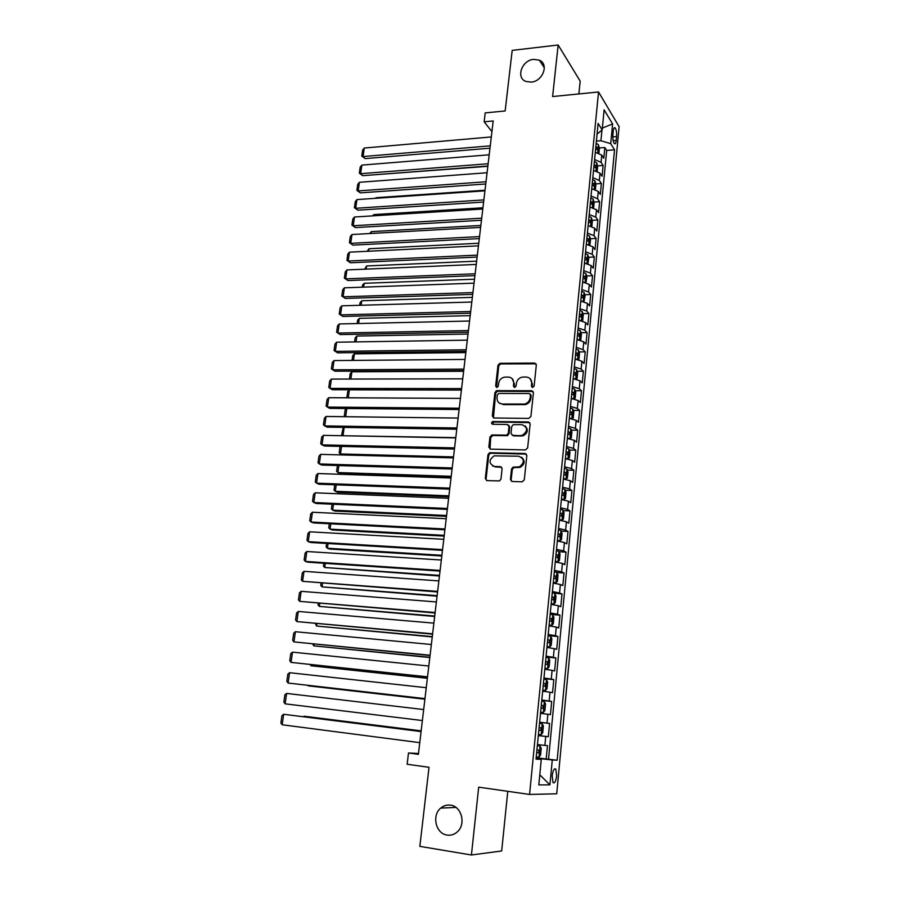 <?xml version="1.0" encoding="UTF-8"?>
<svg xmlns="http://www.w3.org/2000/svg" width="900" height="900" viewBox="0 0 900 900"><rect width="100%" height="100%" fill="white"/><g stroke="black" fill="none" stroke-linecap="round" stroke-linejoin="round"><path stroke-width="1.35" d="M532.597 387.495L534.116 386.1L536.321 365.006L534.589 363.049L499.849 363.319L497.981 365.265L495.652 386.077L497.059 387.439L498.308 386.077L498.611 383.377C499.23 380.014 501.176 377.933 504.439 377.156L508.264 377.066C511.931 377.438 513.743 379.541 513.697 383.366L513.405 386.089L514.597 387.473L516.094 386.089L516.398 383.366C517.005 380.002 518.951 377.921 522.225 377.111L526.14 377.021C529.852 377.392 531.697 379.507 531.675 383.366L531.382 386.1L532.597 387.495M450.473 805.14C446.884 804.668 443.632 805.646 440.752 808.076C431.527 815.355 435.791 833.805 447.131 835.076C450.945 835.616 454.343 834.536 457.346 831.836C466.267 824.197 461.543 806.209 450.473 805.14M533.678 59.366C521.865 60.154 515.621 77.828 525.904 81.439L531.146 82.114C542.767 81.45 549.259 64.114 539.392 60.21L533.678 59.366M556.661 775.89L555.84 769.129C554.22 768.015 553.005 770.242 552.184 775.811L553.005 782.584C554.636 783.686 555.851 781.459 556.661 775.89M510.435 479.374L512.168 481.489L522.101 481.826L524.295 479.835L526.837 455.603L525.082 453.51L489.532 452.734L487.98 454.624L485.314 478.53L487.001 480.634L499.511 480.915L500.974 479.048L502.099 468.743L500.377 466.65L494.527 466.481C488.734 463.702 488.588 460.17 494.1 455.861L518.749 456.21C524.599 458.876 524.824 462.431 519.435 466.864L513.034 467.134L511.537 469.024L510.435 479.374L511.706 481.41M578.88 93.938L580.185 81.146L558.146 45L512.19 50.377L505.159 110.981L485.201 112.894L484.144 121.804L493.189 120.971L418.387 754.324L408.499 752.996L407.149 764.258L429.019 767.295L419.85 846.36L471.42 855L501.683 850.961L507.769 791.314M558.146 45L552.623 96.547L598.545 91.98L529.571 794.441L478.688 787.163L471.42 855M528.773 418.41L530.933 416.419L533.419 392.738L531.675 390.735L497.036 390.656L494.921 392.625L492.311 415.98L493.988 417.994L528.773 418.41M530.145 423.99L527.636 447.941L525.454 449.933L490.522 449.134L488.824 447.075L489.96 436.939L492.098 434.97L506.678 435.15L508.286 433.249L509.017 426.51L507.308 424.474L492.716 424.271C491.186 423.517 491.186 422.606 492.705 421.515L528.401 421.942L530.145 423.99M536.175 757.676L546.188 758.981L547.47 745.605L544.882 745.391L545.738 736.459L538.324 735.604M538.335 735.502L548.325 736.717L549.596 723.442L539.629 722.273M539.64 722.205L547.02 723.105L547.875 714.251L550.44 714.634L551.7 701.46L541.766 700.369M541.8 700.02L549.158 700.999L550.001 692.212L552.544 692.707L553.793 679.635L543.892 678.634M543.949 677.992L551.273 679.061L552.105 670.331L554.625 670.961L555.874 657.99L545.996 657.056M546.086 656.145L553.365 657.293L554.197 648.63L556.695 649.373L557.933 636.502L548.089 635.636M548.201 634.466L555.446 635.692L556.279 627.097L558.754 627.952L559.98 615.173L551.858 614.52M550.305 612.945L557.516 614.25L558.337 605.711L560.79 606.69L562.005 594L552.262 592.886M552.398 591.581L559.564 592.965L560.385 584.505L562.815 585.585L564.03 572.996L556.954 572.535M554.467 570.386L561.6 571.849L562.41 563.445L564.829 564.637L566.021 552.139L559.058 551.734M556.515 549.349L563.625 550.89L564.424 542.543L566.82 543.847L568.012 531.439L561.15 531.101M558.551 528.48L565.627 530.077L566.426 521.798L568.8 523.204L569.981 510.896L563.22 510.604M560.576 507.757L567.619 509.434L568.406 501.21L570.769 502.729L571.939 490.5L565.267 490.264M562.59 487.181L569.587 488.936L570.375 480.78L572.715 482.389L573.874 470.261L567.293 470.07M564.581 466.762L571.556 468.585L572.332 460.485L574.65 462.206L575.809 450.169L569.306 450.022M566.561 446.501L573.502 448.391L574.267 440.348L576.574 442.17L577.721 430.223L571.298 430.11M568.53 426.386L575.426 428.344L576.202 420.368L578.475 422.28L579.623 410.411L573.278 410.355M570.476 406.418L577.35 408.442L578.115 400.522L580.376 402.536L581.501 390.746L575.235 390.735M572.411 386.595L579.251 388.676L580.005 380.812L582.255 382.928L583.38 371.228L577.181 371.261M574.335 366.919L581.141 369.067L581.895 361.26L584.123 363.465L585.236 351.855L579.105 351.923M576.248 347.377L583.02 349.594L583.762 341.843L585.979 344.137L587.081 332.618L581.018 332.719M578.137 327.983L584.876 330.266L585.619 322.571L587.812 324.956L588.915 313.504L582.908 313.65M580.016 308.723L586.732 311.062L587.464 303.424L589.646 305.91L590.726 294.536L584.786 294.728M581.884 289.609L588.566 292.005L589.298 284.423L591.457 286.988L592.538 275.704L586.654 275.929M583.74 270.63L590.389 273.082L591.12 265.556L593.258 268.211L594.326 257.006L588.51 257.265M585.585 251.775L592.2 254.295L592.92 246.825L595.046 249.57L596.115 238.444L590.344 238.725M587.408 233.066L594 235.643L594.709 228.218L596.824 231.053L597.881 220.005L592.166 220.32M589.219 214.481L595.789 217.125L596.498 209.745L598.59 212.659L599.636 201.69L593.977 202.039M591.019 196.031L597.555 198.731L598.264 191.407L600.334 194.4L601.38 183.51L595.766 183.893M592.808 177.716L599.321 180.461L600.019 173.194L602.077 176.265L603.113 165.454L601.065 162.326L594.585 159.525M597.544 165.859L603.113 165.454M613.249 131.029L612.877 134.955C612.664 138.994 613.148 141.885 614.317 143.618C615.251 144.315 615.881 143.257 616.219 140.445L616.59 136.541C616.793 132.502 616.309 129.623 615.139 127.879C614.216 127.181 613.586 128.239 613.249 131.029M598.545 91.98L619.11 126.675L556.717 793.8L529.571 794.441M546.188 758.981L557.168 760.219L614.543 149.805L610.717 143.674L600.93 140.737L596.385 141.109M557.168 760.219L552.274 759.971L549.911 784.867L538.808 784.913L541.271 759.409L536.029 759.139L598.117 123.401L602.179 129.926L604.125 109.845L612.596 123.953L610.717 143.674M548.55 759.105L606.679 150.435L604.834 147.521L603.799 158.265L601.762 155.104L595.294 152.28M599.321 180.461L601.38 183.51M597.555 198.731L599.636 201.69M595.789 217.125L597.881 220.005M594 235.643L596.115 238.444M592.2 254.295L594.326 257.006M590.389 273.082L592.538 275.704M588.566 292.005L590.726 294.536M586.732 311.062L588.915 313.504M584.876 330.266L587.081 332.618M583.02 349.594L585.236 351.855M581.141 369.067L583.38 371.228M579.251 388.676L581.501 390.746M577.35 408.442L579.623 410.411M575.426 428.344L577.721 430.223M573.502 448.391L575.809 450.169M571.556 468.585L573.874 470.261M569.587 488.936L571.939 490.5M567.619 509.434L569.981 510.896M565.627 530.077L568.012 531.439M563.625 550.89L566.021 552.139M561.6 571.849L564.03 572.996M559.564 592.965L562.005 594M557.516 614.25L559.98 615.173M555.446 635.692L557.933 636.502M553.365 657.293L555.874 657.99M551.273 679.061L553.793 679.635M549.158 700.999L551.7 701.46M547.02 723.105L549.596 723.442M548.325 736.717L545.738 736.459M541.046 759.364L541.102 758.745L536.13 758.092M600.93 140.737L601.954 130.106M418.478 753.491L408.499 752.996M484.144 121.804L491.929 131.625M599.321 147.96L604.834 147.521M606.679 150.435L614.543 149.805M597.082 134.044L602.179 129.926M600.019 173.194L593.528 170.426M598.264 191.407L591.739 188.696M596.498 209.745L589.939 207.09M594.709 228.218L588.139 225.619M592.92 246.825L586.316 244.282M591.12 265.556L584.471 263.07M589.298 284.423L582.626 281.993M587.464 303.424L580.77 301.061M585.619 322.571L578.891 320.265M583.762 341.843L577.001 339.604M581.895 361.26L575.1 359.077M580.005 380.812L573.188 378.709M495.844 391.061L497.565 391.061M578.115 400.522L571.252 398.464M576.202 420.368L569.306 418.376M574.267 440.348L567.349 438.435M572.332 460.485L565.38 458.64M570.375 480.78L563.389 479.002M568.406 501.21L561.386 499.511M566.426 521.798L559.373 520.166M564.424 542.543L557.336 540.979M562.41 563.445L555.289 561.96M560.385 584.505L553.219 583.087M558.337 605.711L551.137 604.384M556.279 627.097L549.045 625.837M554.197 648.63L546.941 647.449M552.105 670.331L544.804 669.24M550.001 692.212L542.666 691.189M547.875 714.251L540.506 713.317M541.271 759.409L536.085 758.509M537.446 744.57L544.882 745.391M541.102 758.745L552.274 759.971M602.359 128.059L612.596 123.953M549.911 784.867L539.786 774.821M532.226 387.439L532.384 383.963L530.1 378.63M512.089 378.585L514.429 383.963L514.271 387.428M536.062 363.836L500.591 363.926L498.724 365.873L496.541 387.416M533.104 391.466L497.441 391.264L495.675 393.199L493.436 417.904M530.46 394.931L529.245 393.525L498.825 393.424L497.34 394.796L497.014 397.665C496.957 401.501 498.757 403.627 502.425 404.044L524.644 404.044C527.76 403.132 529.594 401.062 530.156 397.822L530.46 394.931L531.169 395.505L530.314 394.155M499.567 403.234L502.425 404.044M531.169 395.505L530.865 398.396C530.314 401.625 528.48 403.695 525.364 404.606L503.179 404.606M508.635 425.115L509.76 427.039L509.029 433.766L507.431 435.679L492.863 435.488L490.725 437.456L490.039 449.055M529.774 422.606L493.796 422.01L492.491 424.238M520.852 435.488L522.36 435.285C528.053 430.976 527.929 427.433 522 424.676L513.371 424.631L511.729 426.544L510.998 433.294L512.719 435.341L523.091 435.814C527.929 433.001 528.592 429.683 525.094 425.88M512.145 435.24L512.719 435.341M521.572 436.005L513.461 435.859M521.651 457.279C525.341 460.924 524.846 464.276 520.166 467.336L513.776 467.618L512.291 469.496L511.178 479.824M492.604 466.009L494.527 466.481M501.604 467.201L495.293 466.954M526.387 454.106L490.309 453.229L488.756 455.119L486.09 478.98L486.608 480.566M598.928 153.146L599.4 148.275L598.444 144.731L596.171 143.303M381.296 174.251L487.834 166.309M595.631 148.882L597.352 149.726L597.454 147.499L595.845 146.722M490.241 145.856L363.082 156.555L365.186 158.602L489.971 148.196M491.299 136.946L364.286 148.039L363.082 156.555L361.766 156.071L362.61 150.12L364.286 148.039M365.186 158.602L361.766 156.071M597.173 171.281L597.656 166.264L596.722 162.833L594.416 161.347M593.865 166.972L595.586 167.782L595.699 165.555L594.079 164.79M595.406 189.54L595.901 184.365L594.934 180.889L592.639 179.528M375.975 198.281L376.054 197.696L484.999 190.226M592.087 185.186L593.798 185.974L593.933 183.735L592.301 182.993M376.054 197.696L375.536 198.315M593.617 207.922L594.135 202.601L593.156 199.148L590.85 197.82M373.545 215.82L373.714 214.605L482.929 207.776M590.288 203.524L592.009 204.289L592.144 202.039L590.512 201.319M373.714 214.605L372.623 215.876M591.829 226.44L592.357 220.972L591.367 217.553L589.05 216.248M371.093 233.46L371.351 231.615L480.848 225.45M588.488 221.996L590.197 222.739L590.355 220.477L588.701 219.769M369.686 233.539L371.351 231.615M488.126 163.755L360.641 173.689L362.756 175.68L487.856 166.028M489.184 154.789L361.856 165.105L360.641 173.689L359.325 173.16L360.18 167.175L361.856 165.105M362.756 175.68L359.325 173.16M486 181.766L358.189 190.924L360.315 192.87L485.741 183.982M487.069 172.744L359.415 182.295L358.189 190.924L356.873 190.373L357.739 184.331L359.415 182.295M360.315 192.87L356.873 190.373M483.863 199.912L355.714 208.282L357.863 210.172L483.604 202.061M484.931 190.834L356.951 199.586L355.714 208.282L354.397 207.686L355.264 201.611L356.951 199.586M357.863 210.172L354.397 207.686M481.702 218.194L353.228 225.743L355.387 227.588L481.455 220.264M482.782 209.036L354.476 217.001L353.228 225.743L351.911 225.112L352.789 219.004L354.476 217.001M355.387 227.588L351.911 225.112M589.928 245.059L590.558 239.468L589.567 236.081L587.239 234.81M368.629 251.235L368.978 248.737L478.744 243.248M587.025 244.373L586.327 244.136M586.676 240.593L588.375 241.312L588.544 239.051L586.89 238.354M367.211 251.303L368.978 248.737M479.531 236.588L350.719 243.338L352.901 245.126L479.295 238.601M480.611 227.374L351.979 234.529L350.719 243.338L349.414 242.662L350.291 236.509L351.979 234.529M352.901 245.126L349.414 242.662M587.936 263.79L588.758 258.086L587.756 254.734L585.416 253.507M366.142 269.123L366.581 265.961L476.629 261.157M585.371 263.194L584.494 262.901M584.842 259.324L586.541 260.021L586.721 257.749L585.067 257.074M364.725 269.179L366.581 265.961M477.338 255.127L348.199 261.034L350.392 262.778L477.113 257.062M478.44 245.846L349.459 252.169L348.199 261.034L346.894 260.325L347.771 254.138L349.459 252.169M350.392 262.778L346.894 260.325M585.934 282.656L586.935 276.851L585.923 273.521L583.571 272.329M363.645 287.123L364.174 283.309L474.491 279.202M583.706 282.15L582.649 281.79M582.998 278.19L584.696 278.865L584.887 276.581L583.222 275.918M362.228 287.179L362.498 285.188L364.174 283.309M475.132 273.791L345.668 278.865L347.873 280.541L474.919 275.648M476.235 264.442L346.939 269.933L345.668 278.865L344.351 278.111L345.24 271.879L346.939 269.933M347.873 280.541L344.351 278.111M583.942 301.669L585.101 295.74L584.089 292.455L581.726 291.285M361.125 305.257L361.755 300.769L472.354 297.36M582.03 301.241L580.793 300.814M581.141 297.191L582.84 297.844L583.043 295.549L581.366 294.907M359.707 305.303L360.079 302.625L361.755 300.769M472.916 292.579L343.103 296.809L345.341 298.44L472.702 294.368M474.03 283.162L344.385 287.82L343.103 296.809L341.798 296.021L342.697 289.733L344.385 287.82M345.341 298.44L341.798 296.021M581.94 320.827L582.705 320.501L583.256 314.764L582.232 311.512L579.859 310.376M358.594 323.516L359.314 318.353L470.194 315.652M580.342 320.479L578.914 319.984M579.274 316.327L580.961 316.957L581.186 314.651L579.499 314.021M357.165 323.55L357.637 320.175L359.314 318.353M470.678 311.512L340.537 314.876L342.776 316.451L470.475 313.223M471.803 302.029L341.82 305.82L340.537 314.876L339.233 314.044L340.132 307.721L341.82 305.82M342.776 316.451L339.233 314.044M579.938 340.121L580.837 339.705L581.4 333.923L580.365 330.716L577.98 329.614M356.04 341.899L356.85 336.037L468.011 334.058M578.644 339.851L577.035 339.289M577.395 335.61L579.082 336.218L579.319 333.9L577.62 333.281M577.553 333.934L579.319 333.9L577.553 333.923M354.611 341.921L355.174 337.849L356.85 336.037M468.428 330.57L337.939 333.056L340.211 334.575L468.236 332.213M469.553 321.03L339.244 323.955L337.939 333.056L336.634 332.19L337.545 325.822L339.244 323.955M340.211 334.575L336.634 332.19M577.935 359.572L578.97 359.044L579.533 353.228L578.486 350.055L576.09 348.986M353.475 360.405L354.386 353.846L465.829 352.598M576.923 359.359L575.134 358.729M575.494 355.016L577.204 355.613L577.451 353.295L575.73 352.688M352.035 360.416L352.71 355.635L354.386 353.846M466.166 349.774L335.34 351.371L337.613 352.834L465.975 351.338M467.291 340.155L336.645 342.202L335.34 351.371L334.035 350.46L334.946 344.059L336.645 342.202M575.921 379.159L577.08 378.529L577.643 372.668L576.596 369.529L574.178 368.505M350.887 379.046L351.9 371.779L463.624 371.272M575.19 379.012L573.221 378.315M573.581 374.58L575.303 375.154L575.561 372.814L573.817 372.229M575.561 372.814L573.761 372.803L575.561 372.814M349.447 379.046L350.213 373.545L351.9 371.779M463.871 369.113L332.707 369.81L335.002 371.216L463.702 370.598M465.019 359.426L334.024 360.574L332.707 369.81L331.402 368.865L332.325 362.407L334.024 360.574M461.576 388.598L330.064 388.384L332.381 389.723L461.407 390.004M462.724 378.832L331.391 379.08L330.064 388.384L328.77 387.382L329.692 380.891L331.391 379.08M459.259 408.206L327.409 407.07L329.738 408.364L459.101 409.534M460.418 398.385L328.736 397.71L327.409 407.07L326.104 406.035L327.037 399.499L328.736 397.71M573.908 398.902L575.179 398.149L575.752 392.243L574.684 389.149L572.265 388.159M348.277 397.811L349.391 389.824L461.407 390.06M573.446 398.812L571.298 398.036M571.658 394.279L573.379 394.83L573.66 392.49L571.894 391.905M346.838 397.8L347.704 391.567L349.391 389.824M571.882 418.793L573.255 417.915L573.84 411.975L572.771 408.904L570.33 407.959M571.669 418.748L569.351 417.904M569.722 414.124L571.455 414.664L571.748 412.301L569.959 411.739M346.793 408.521L345.656 416.711M345.06 416.7L344.295 416.093L345.184 409.714L346.365 408.51M569.835 438.817L571.331 437.827L571.905 431.843L570.836 428.816L568.384 427.905M569.858 438.829L567.394 437.929M455.782 437.636L343.564 435.746M567.776 434.115L569.509 434.632L569.812 432.259L568.001 431.707M344.171 427.399L343.058 435.476L341.752 434.407L343.238 427.387M456.93 427.973L324.72 425.902L327.071 427.129L456.784 429.221M458.1 418.072L326.07 416.475L324.72 425.902L323.426 424.822L324.36 418.23L326.07 416.475M567.394 458.933L569.385 457.886L569.97 451.856L568.879 448.864L566.415 447.986M567.9 458.955L565.425 458.089M453.51 456.907L340.493 453.96L342.517 454.961M565.808 454.252L567.551 454.748L567.866 452.374L566.044 451.822M341.539 446.423L340.493 453.96L339.188 452.846L340.088 446.389M454.579 447.885L322.02 444.859L324.394 446.017L454.433 449.044M455.749 437.906L323.381 435.364L322.02 444.859L320.726 443.734L321.671 437.096L323.381 435.364M564.784 479.194L567.428 478.091L568.012 472.016L566.921 469.069L564.435 468.236M565.931 479.228L563.445 478.406M451.215 476.303L337.905 472.556L340.166 473.603L451.103 477.315M563.827 474.536L565.571 475.02L565.909 472.624L564.064 472.095M338.873 465.57L337.905 472.556L336.611 471.409L337.421 465.525M452.205 467.933L319.309 463.939L321.694 465.041L452.081 469.012M453.397 457.886L320.67 454.376L319.309 463.939L318.015 462.769L318.96 456.098L320.67 454.376M561.904 499.567L563.951 499.657L565.459 498.442L566.044 492.322L564.941 489.42L562.444 488.621M563.951 499.657L561.442 498.87M448.909 495.844L335.306 491.287L337.579 492.277L448.796 496.766M561.825 494.978L563.591 495.428L563.94 493.031L562.072 492.514M336.206 484.853L335.306 491.287L334.012 490.095L334.744 484.796M449.82 488.137L316.575 483.165L318.971 484.2L449.707 489.127M451.012 478.012L317.936 473.535L316.575 483.165L315.27 481.95L316.238 475.223L317.936 473.535M559.373 520.11L561.949 520.234L563.467 518.951L564.064 512.786L562.95 509.918L560.441 509.164M561.949 520.234L559.429 519.491M446.591 515.52L332.685 510.142L334.98 511.076L446.49 516.364M559.811 515.565L561.589 516.004L561.949 513.585L560.059 513.079M333.506 504.27L332.685 510.142L331.391 508.905L332.044 504.202M447.412 508.478L313.819 502.515L316.226 503.494L447.311 509.389M448.616 498.285L315.191 492.817L313.819 502.515L312.525 501.255L313.481 494.483L315.191 492.817M557.347 540.821L559.935 540.967L561.465 539.606L562.061 533.396L560.936 530.584L558.416 529.864M559.935 540.967L557.404 540.27M444.24 535.342L330.053 529.132L332.359 529.999L444.15 536.108M557.786 536.31L559.575 536.726L559.946 534.296L558.034 533.812M330.795 523.834L330.053 529.132L328.759 527.85L329.321 523.755M444.994 528.986L311.04 522.011L313.47 522.923L444.904 529.796M446.209 518.715L312.424 512.246L311.04 522.011L309.746 520.706L310.714 513.877L312.424 512.246M555.311 561.69L557.899 561.847L559.44 560.419L560.048 554.164L558.923 551.385L556.38 550.71M557.899 561.847L555.356 561.195M441.889 555.3L327.397 548.246L329.726 549.056L441.81 555.975M555.75 557.201L557.539 557.606L557.933 555.165L555.998 554.692M328.061 543.521L327.397 548.246L326.104 546.919L326.588 543.431M442.553 549.63L308.239 541.642L310.691 542.486L442.474 550.361M443.779 539.291L309.645 531.81L308.239 541.642L306.956 540.281L307.935 533.419L309.645 531.81M553.252 582.716L555.851 582.896L557.415 581.389L558.023 575.077L556.875 572.355L554.332 571.714M555.851 582.896L553.298 582.278M439.515 575.404L324.731 567.506L439.447 576M553.691 578.261L555.491 578.644L555.896 576.18L553.939 575.73M325.305 563.366L324.731 567.506L323.438 566.123L323.831 563.265M440.1 570.442L305.426 561.409L307.901 562.185L440.021 571.084M441.326 560.014L306.832 551.509L305.426 561.409L304.132 560.014L305.123 553.095L306.832 551.509M551.194 603.9L553.793 604.102L551.227 603.529M437.119 595.654L322.043 586.879L437.062 596.16M553.793 604.102L555.368 602.516L555.975 596.16L554.827 593.482M551.621 599.479L553.433 599.839L553.849 597.364L551.869 596.925M322.526 583.335L322.043 586.879L320.749 585.461L321.053 583.234M549.101 625.252L551.722 625.466L553.298 623.801L553.916 617.4L552.757 614.768L550.181 614.216M551.722 625.466L549.135 624.938M434.711 616.05L319.331 606.398L434.666 616.477M549.529 620.854L551.351 621.191L551.779 618.705L549.788 618.289M319.736 603.461L319.331 606.398L318.037 604.935L318.262 603.337M547.009 646.762L549.63 646.999L551.216 645.255L551.846 638.798L550.676 636.21L548.089 635.704M549.63 646.999L547.031 646.515M432.281 636.592L316.598 626.051L432.248 636.93M547.425 642.398L549.259 642.712L549.697 640.204L547.684 639.81M316.924 623.722L316.598 626.051L315.439 623.599M437.625 591.401L302.591 581.321L437.558 591.952M438.863 580.905L304.009 571.342L302.591 581.321L301.309 579.87L302.299 572.906L304.009 571.342M435.127 612.518L299.734 601.369L435.071 612.979M436.376 601.942L301.162 591.334L299.734 601.369L298.451 599.873L299.452 592.852L301.162 591.334M432.619 633.803L296.865 621.574L432.574 634.163M433.879 623.137L298.305 611.449L296.865 621.574L295.571 620.021L296.584 612.956L298.305 611.449M544.882 668.43L547.515 668.689L549.124 666.866L549.754 660.364L548.572 657.821L545.974 657.36M547.515 668.689L544.905 668.25M429.84 657.293L313.853 645.851L429.817 657.54M545.31 664.11L547.144 664.391L547.605 661.871L545.569 661.489M314.089 644.141L313.853 645.851L312.604 643.995M430.088 655.245L293.963 641.914L430.054 655.504M431.348 644.501L295.414 631.721L293.963 641.914L292.68 640.316L293.692 633.195L295.414 631.721M542.756 690.266L545.389 690.548L547.009 688.646L547.65 682.099L546.457 679.601L543.836 679.185M545.389 690.548L542.767 690.154M427.376 678.139L311.085 665.775L427.365 678.296M543.173 685.98L545.017 686.25L545.49 683.707L543.431 683.347M311.243 664.706L311.085 665.775L310.129 664.582M427.534 676.845L291.049 662.4L427.511 677.014M428.816 666.023L292.511 652.14L291.049 662.4L289.766 660.758L290.79 653.58L292.511 652.14M540.608 712.271L543.251 712.575L544.882 710.584L545.524 703.991L544.32 701.539L541.688 701.168M543.251 712.575L540.608 712.226M424.901 699.143L308.306 685.856L424.89 699.21M541.024 708.019L542.869 708.266L543.364 705.712L541.283 705.364M424.957 698.614L288.113 683.044L424.957 698.681M426.251 687.712L289.575 672.705L288.113 683.044L286.83 681.345L287.854 674.123L289.575 672.705M538.436 734.479L541.091 734.771L542.745 732.701L543.386 726.053L542.171 723.656L539.528 723.33M540.709 730.451L538.852 730.226L540.709 730.451L541.215 727.886L539.111 727.56M422.37 720.551L285.142 703.834L286.627 693.416L423.664 709.56M285.142 703.834L283.871 702.079L284.906 694.8L286.627 693.416M536.243 756.889L538.92 757.148L540.585 754.988L541.226 748.283L540.011 745.942L537.345 745.661M540.011 745.942L537.345 745.605M421.155 730.856L304.088 716.22L421.144 730.935M536.67 752.625L538.538 752.816L539.055 750.229L536.929 749.925M419.76 742.658L282.161 724.77L283.657 714.285L421.076 731.498M421.065 731.576L283.657 714.285L281.936 715.635L280.89 722.959L282.161 724.77M601.065 162.326L601.762 155.104M612.799 136.856L616.59 136.541M613.17 140.692L616.219 140.445M532.384 383.963L531.675 383.366M514.136 386.674L513.405 386.089M514.429 383.963L513.697 383.366M496.406 386.662L495.652 386.077M498.724 365.873L497.981 365.265M500.839 363.915L500.085 363.296M535.286 363.668L534.589 363.049M532.091 386.696L531.382 386.1M493.065 416.531L492.311 415.98M495.675 393.199L494.921 392.625M497.79 391.23L497.036 390.656M532.384 391.32L531.675 390.735M523.969 404.752L523.249 404.19M530.865 398.396L530.156 397.822M489.6 447.581L488.824 447.075M490.725 437.456L489.96 436.939M492.863 435.488L492.098 434.97M506.88 435.746L506.137 435.229M509.029 433.766L508.286 433.249M509.76 427.039L509.017 426.51M493.796 422.01L493.031 421.47M529.121 422.483L528.401 421.942M512.291 469.496L511.537 469.024M514.462 467.516L513.709 467.032M518.321 467.629L517.579 467.145M501.142 467.123L500.377 466.65M486.09 478.98L485.314 478.53M488.756 455.119L487.98 454.624M490.894 453.15L490.129 452.655M525.803 454.005L525.082 453.51M597.701 152.741L598.466 144.821M595.755 147.634L597.454 147.499M595.935 170.888L596.722 162.833M593.989 165.679L595.699 165.555M594.158 189.146L594.956 180.968M592.211 183.847L593.933 183.735M592.369 207.54L593.179 199.237M590.423 202.151L592.144 202.039M590.569 226.069L591.39 217.631M588.623 220.579L590.355 220.477M588.758 244.721L589.59 236.16M586.811 239.13L588.544 239.051M586.935 263.509L587.779 254.824M584.989 257.827L586.721 257.749M585.09 282.431L585.956 273.611M583.155 276.649L584.887 276.581M583.245 301.489L584.111 292.534M581.299 295.605L583.043 295.549M581.377 320.681L582.255 311.591M579.431 314.696L581.186 314.651M579.499 340.02L580.399 330.795M577.609 359.494L578.52 350.134M577.451 353.295L575.663 353.306L577.429 353.284M575.696 379.114L576.619 369.608M573.773 398.88L574.717 389.228M573.66 392.49L571.837 392.479L573.615 392.468M571.837 418.781L572.794 408.983M569.903 412.256L571.68 412.267M569.903 438.795L570.859 428.895M567.956 432.191L569.745 432.225M567.945 458.921L568.913 448.942M567.866 452.374L565.988 452.329L567.788 452.329M565.976 479.194L566.944 469.147M564.019 472.522L565.819 472.579M563.985 499.624L564.975 489.499M562.028 492.907L563.827 492.975M561.983 520.2L562.972 509.996M560.025 513.45L561.825 513.529M559.969 540.934L560.97 530.651M558 534.139L559.811 534.229M557.944 561.814L558.945 551.452M555.964 554.985L557.786 555.086M555.896 582.863L556.909 572.423M553.916 575.989L555.739 576.113M553.837 604.058L554.861 593.55M551.846 597.15L553.68 597.285M551.756 625.421L552.791 614.835M549.765 618.469L551.599 618.626M549.664 646.954L550.699 636.278M547.673 639.956L549.506 640.125M547.56 668.644L548.606 657.889M545.558 661.613L547.403 661.781M545.434 690.502L546.491 679.658M543.42 683.426L545.276 683.617M543.296 712.53L544.354 701.606M541.271 705.409L543.127 705.611M541.136 734.726L542.205 723.712M538.965 757.091L540.045 745.999M536.67 752.58L538.538 752.816M455.929 807.413L440.752 808.076M554.445 768.938L555.84 769.129M614.081 127.969L615.139 127.879M544.331 67.815L539.392 60.21M500.591 363.926L499.849 363.319M497.441 391.264L496.688 390.69M525.364 404.606L524.644 404.044M492.345 435.555L491.58 435.037M507.431 435.679L506.678 435.15M493.459 422.044L492.705 421.515M523.091 435.814L522.36 435.285M513.776 467.618L513.034 467.134M520.166 467.336L519.435 466.864M490.309 453.229L489.532 452.734M569.903 412.29L571.748 412.301M567.956 432.236L569.812 432.259M564.019 472.567L565.909 472.624M562.028 492.952L563.94 493.031M560.014 513.495L561.949 513.585M558 534.195L559.946 534.296M555.964 555.041L557.933 555.165M553.905 576.045L555.896 576.18M551.846 597.217L553.849 597.364M549.765 618.536L551.779 618.705M547.661 640.024L549.697 640.204M545.546 661.68L547.605 661.871M543.42 683.494L545.49 683.707M541.271 705.476L543.364 705.712M539.1 727.627L541.215 727.886M536.929 749.959L539.055 750.229"/></g></svg>
